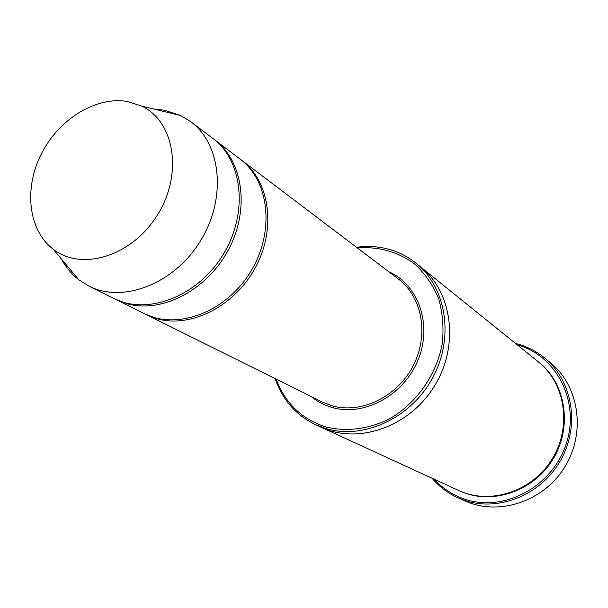 <?xml version="1.0" encoding="UTF-8"?>
<svg xmlns="http://www.w3.org/2000/svg" width="608" height="608" viewBox="0 0 608 608"><rect width="100%" height="100%" fill="white"/><g stroke="black" fill="none" stroke-linecap="round" stroke-linejoin="round"><path stroke-width="0.91" d="M114.813 298.969L127.703 303.932C162.488 313.386 207.495 289.75 228.608 249.447C249.987 209.274 243.139 160.96 214.761 139.886L213.818 139.186M214.761 139.886L240 159.007C269.678 180.926 275.12 232.552 250.238 272.323C225.705 312.307 177.05 330.41 144.218 313.591L115.854 299.501M276.184 379.149C285.198 403.294 301.796 419.231 325.972 426.953C346.378 431.984 368.729 429.24 389.432 418.882C416.457 403.393 436.544 374.855 442.244 343.756C443.916 328.176 442.746 313.242 438.733 298.969C433.177 285.502 425.342 273.995 415.234 264.457C398.278 251.796 379.02 246.308 357.451 247.996M420.28 266.638L420.637 266.927C452.588 292.144 459.549 345.944 434.272 386.354C409.336 426.976 358.066 444.691 321.267 427.302L320.842 427.112M321.267 427.31L458.766 490.512C489.987 505.195 532.122 491.644 551.973 459.283C572.113 427.097 565.493 383.344 538.445 361.92L420.637 266.927C452.595 292.144 459.549 345.944 434.272 386.354C409.344 426.976 358.074 444.691 321.267 427.31L315.666 424.734L326.139 428.625C363.888 439.888 411.152 418.023 432.706 377.743C454.541 337.6 446.378 287.257 415.842 263.059C406.615 255.694 396.241 250.754 384.727 248.246C375.501 246.278 366.1 245.959 356.516 247.289M275.135 378.632C282.469 399.836 295.982 415.203 315.666 424.734M145.206 314.07L157.776 318.919C191.801 328.259 235.524 305.588 255.869 266.669C276.473 227.871 269.549 180.994 241.748 160.33L240.867 159.676M154.371 109.174L164.274 110.2L180.713 115.535L190.79 121.722L212.891 138.472C243.185 160.824 248.49 214.054 222.71 255.261C197.288 296.689 147.258 315.636 113.757 298.46L88.92 286.125L78.896 279.855C71.729 274.299 65.922 267.376 61.469 259.099M190.79 121.722C221.563 144.415 226.731 198.938 200.214 241.323C174.07 283.936 122.938 303.582 88.92 286.125M127.71 101.544L141.801 106.134C174.663 121.554 183.19 174.002 157.518 214.867C132.354 256.044 81.594 271.753 53.162 249.196C28.242 230.181 23.674 188.412 41.405 153.74C58.938 118.986 96.277 95.92 127.71 101.544M434.165 479.203C443.05 488.954 453.864 495.801 466.625 499.738C505.552 511.974 553.174 485.731 566.398 443.338C580.184 401.098 556.206 355.285 517.37 344.926M432.083 478.245C439.219 486.704 447.868 493.217 458.014 497.808L466.678 501.022C500.946 511.594 542.693 493.635 561.298 459.116C580.131 424.718 572.272 380.471 544.639 357.998C536.02 350.953 526.33 346.112 515.584 343.482M544.639 357.998L550.597 362.908C579.242 386.141 586.15 432.805 564.665 467.149C543.476 501.676 498.613 516.26 465.059 500.946L458.014 497.808M311.349 396.621C317.52 401.668 324.497 405.293 332.287 407.512C364.108 416.807 403.697 395.39 417.985 360.111C432.622 324.946 418.631 284.757 388.748 271.708M538.787 362.193C566.063 383.504 572.858 427.416 552.649 459.701C532.737 492.168 490.382 505.636 459.169 490.694M146.178 314.564L322.179 402.002L332.12 405.817C361.16 414.185 397.108 396.895 413.068 365.963C429.248 335.137 422.324 296.856 398.384 279.011L241.748 160.33M420.637 266.927L415.842 263.059M53.162 249.196L78.896 279.855M141.801 106.134L180.713 115.535"/></g></svg>
